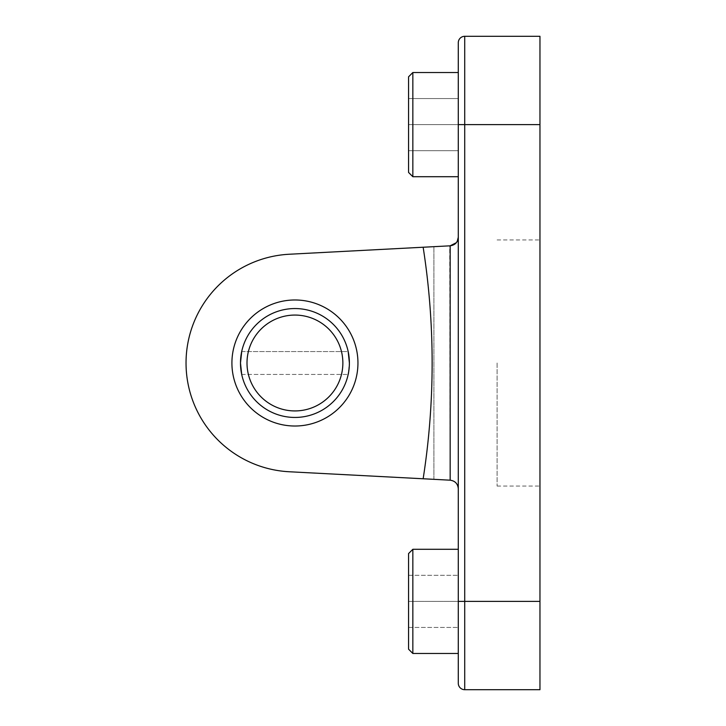 <?xml version="1.0" encoding="UTF-8"?>
<svg xmlns="http://www.w3.org/2000/svg" width="726" height="726" viewBox="0 0 726 726"><rect width="100%" height="100%" fill="white"/><g stroke="black" fill="none" stroke-linecap="round" stroke-linejoin="round"><path stroke-width="0.54" stroke-dasharray="3.63 2.72" d="M412.84 549.292L408.556 553.575L408.556 649.18L408.556 553.575L408.556 627.445L408.556 575.31L408.556 627.445L408.556 575.31L408.556 601.382L458.287 601.382L458.287 627.445L458.287 575.31L458.287 653.473L458.287 549.292L458.287 653.473L458.287 549.292L458.287 653.473L412.84 653.473L412.84 549.292L412.84 601.382L412.84 549.292L458.287 549.292M408.556 627.445L458.287 627.445L408.556 627.445M408.556 575.31L458.287 575.31L408.556 575.31M412.84 653.473L408.556 649.18L408.556 601.382L464.722 601.382L464.722 124.618L458.287 124.618L458.287 98.554L458.287 601.382L408.556 601.382L458.287 601.382M412.84 72.527L408.556 76.82L408.556 124.618L458.287 124.618L458.287 72.527L458.287 176.708L458.287 124.618L408.556 124.618L408.556 98.554L458.287 98.554L408.556 98.554L408.556 150.69L458.287 150.69L408.556 150.69L408.556 76.82L408.556 172.425L408.556 124.618L458.287 124.618L408.556 124.618L408.556 98.554L458.287 98.554L408.556 98.554L408.556 150.69L458.287 150.69L408.556 150.69L408.556 124.618L408.556 172.425L412.84 176.708L412.84 72.527L412.84 176.708L412.84 72.527L458.287 72.527L458.287 176.708L458.287 124.618M247.003 363A47.934 47.934 0 0 1 318.905 321.491A47.934 47.934 0 0 1 318.905 404.509A47.934 47.934 0 0 1 247.003 363M497.092 363L497.092 486.048L497.092 363M539.962 601.382L464.722 601.382L464.722 689.7A6.434 6.434 0 0 1 458.287 683.266A6.434 6.434 0 0 0 464.722 689.7L539.962 689.7L539.962 36.3L464.722 36.3A6.434 6.434 0 0 0 458.287 42.734A6.434 6.434 0 0 1 464.722 36.3L464.722 124.618L539.962 124.618M289.238 254.245L423.149 247.23L289.238 254.245A108.9 108.9 0 0 0 186.037 363A108.9 108.9 0 0 0 289.238 471.755A108.9 108.9 0 0 1 186.037 363A108.9 108.9 0 0 1 289.238 254.245A108.9 108.9 0 0 0 186.037 363A108.9 108.9 0 0 0 289.238 471.755L423.149 478.77A750.294 750.294 0 0 0 423.149 247.23A749.277 748.252 90 0 1 423.149 478.77L289.238 471.755L423.149 478.77A750.294 750.294 0 0 0 423.149 247.23L450.165 245.815C455.692 244.544 458.396 241.694 458.287 237.257L458.287 488.743C458.405 484.324 455.701 481.465 450.165 480.185L433.912 479.332L450.165 480.185C455.692 481.456 458.396 484.306 458.287 488.743L458.287 237.257C458.396 241.694 455.692 244.544 450.165 245.815L423.149 247.23A750.294 750.294 0 0 1 423.149 478.77A749.277 748.252 90 0 0 423.149 247.23A750.294 750.294 0 0 1 423.149 478.77L433.912 479.332L423.149 478.77A750.294 750.294 0 0 0 423.149 247.23L449.712 245.842L450.165 480.185C455.12 480.902 457.834 483.752 458.287 488.743M357.963 363A63.026 63.026 0 0 0 263.429 308.423A63.026 63.026 0 0 0 263.429 417.577A63.026 63.026 0 0 0 357.963 363M240.487 363A54.45 54.45 0 0 1 322.162 315.846A54.45 54.45 0 0 1 322.162 410.154A54.45 54.45 0 0 1 240.487 363A54.45 54.45 0 0 1 322.162 315.846A54.45 54.45 0 0 1 322.162 410.154A54.45 54.45 0 0 1 240.487 363A54.45 54.45 0 0 0 322.162 410.154A54.45 54.45 0 0 0 322.162 315.846A54.45 54.45 0 0 0 240.487 363A54.45 54.45 0 0 0 294.938 417.45A54.45 54.45 0 0 0 349.387 363A54.45 54.45 0 0 1 267.712 410.154A54.45 54.45 0 0 1 267.712 315.846A54.45 54.45 0 0 1 349.387 363L348.171 374.444L349.387 363L348.171 351.556C349.496 350.867 349.487 375.151 348.171 374.444L349.387 363A54.45 54.45 0 0 0 294.938 308.55A54.45 54.45 0 0 0 240.487 363L241.704 351.556L240.487 363L241.704 374.444L240.487 363M457.208 241.422L456.336 242.693M450.165 245.815L449.712 245.842M423.149 478.77L449.712 480.158M539.962 363L539.962 486.048L539.962 363M241.704 374.444L348.171 374.444L241.704 374.444C240.388 375.151 240.379 350.867 241.704 351.556L348.171 351.556L349.387 363M433.912 479.332L433.912 246.668L433.912 479.332M497.092 486.048L539.962 486.048M497.092 239.952L539.962 239.952M241.704 351.556L348.171 351.556M412.84 176.708L458.287 176.708"/><path stroke-width="1.09" d="M412.84 653.473L408.556 649.18L408.556 553.575L412.84 549.292L412.84 653.473L458.287 653.473L458.287 683.266A6.434 6.434 0 0 0 464.722 689.7L539.962 689.7L539.962 124.618L458.287 124.618L458.287 42.734L458.287 72.527L412.84 72.527L412.84 176.708L458.287 176.708M412.84 176.708L408.556 172.425L408.556 76.82L412.84 72.527M247.003 363A47.934 47.934 0 0 0 318.905 404.509A47.934 47.934 0 0 0 318.905 321.491A47.934 47.934 0 0 0 247.003 363M458.287 683.266L458.287 124.618M539.962 124.618L539.962 36.3L464.722 36.3A6.434 6.434 0 0 0 458.287 42.734M423.149 478.77A750.294 750.294 0 0 0 423.149 247.23L289.238 254.245A108.9 108.9 0 0 0 186.037 363A108.9 108.9 0 0 0 289.238 471.755L450.165 480.185L450.165 245.815C455.12 245.098 457.834 242.248 458.287 237.257L457.208 241.422M231.912 363A63.026 63.026 0 0 1 326.446 308.423A63.026 63.026 0 0 1 326.446 417.577A63.026 63.026 0 0 1 231.912 363M449.712 245.842L289.238 254.245M458.287 488.743C457.834 483.752 455.12 480.902 450.165 480.185L449.712 480.158M456.336 242.693L450.165 245.815M241.704 374.444L240.487 363A54.45 54.45 0 0 1 322.162 315.846A54.45 54.45 0 0 1 322.162 410.154A54.45 54.45 0 0 1 240.487 363L241.704 351.556M349.387 363L348.171 351.556M458.287 601.382L464.722 601.382L464.722 689.7M464.722 36.3L464.722 601.382L539.962 601.382M412.84 549.292L458.287 549.292"/></g></svg>
